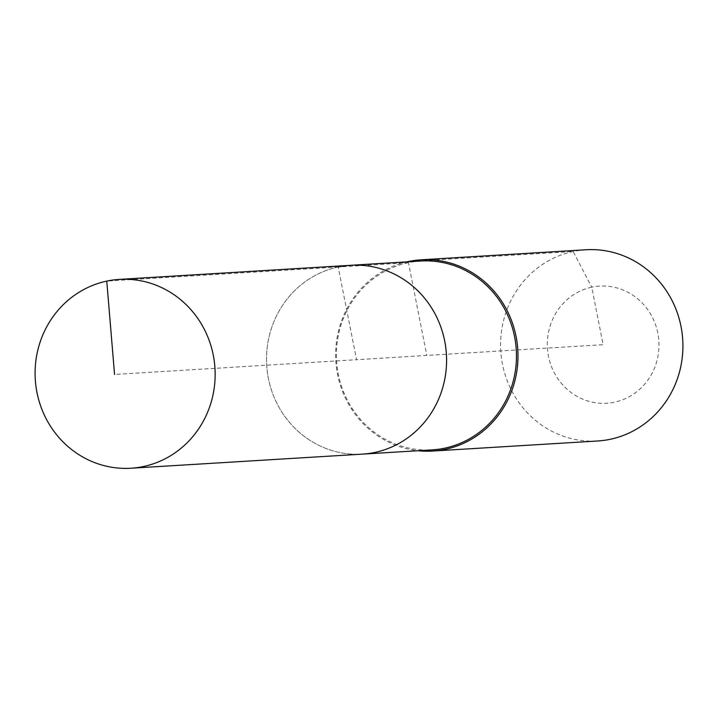 <?xml version="1.0" encoding="UTF-8"?>
<svg xmlns="http://www.w3.org/2000/svg" width="718" height="718" viewBox="0 0 718 718"><rect width="100%" height="100%" fill="white"/><g stroke="black" fill="none" stroke-linecap="round" stroke-linejoin="round"><path stroke-width="0.54" stroke-dasharray="3.59 2.69" d="M350.797 265.292A94.597 90.019 -93.5 0 0 338.196 267.006A94.597 90.019 -93.5 0 0 267.329 371.843A94.597 90.019 -93.5 0 0 362.303 454.135A94.597 90.019 -93.5 0 1 267.329 371.843A94.597 90.019 -93.5 0 1 338.196 267.006L356.55 359.709L114.557 374.455M420.685 261.029A94.597 90.019 -93.5 0 0 408.084 262.743A94.597 90.019 -93.5 0 0 337.218 367.58A94.597 90.019 -93.5 0 0 432.191 449.872M406.711 261.882A95.79 91.159 -93.5 0 0 335.818 360.974A95.79 91.159 -93.5 0 0 418.217 450.724M585.924 249.765A95.79 91.159 -93.5 0 0 573.161 251.497A95.79 91.159 -93.5 0 0 501.397 357.663A95.79 91.159 -93.5 0 0 597.573 440.996M408.192 261.792L408.084 262.743L338.196 267.006L356.55 359.709L603.138 344.685L591.749 287.182A58.67 55.833 -93.5 0 0 548.471 356.299A58.67 55.833 -93.5 0 0 614.527 402.188A58.67 55.833 -93.5 0 0 657.814 333.071A58.67 55.833 -93.5 0 0 591.749 287.182L573.161 251.497L408.219 261.549L426.806 355.428M338.196 267.006L106.767 281.106"/><path stroke-width="1.08" d="M106.767 281.106A94.597 90.019 -93.5 0 0 35.9 385.943A94.597 90.019 -93.5 0 0 130.873 468.235A94.597 90.019 -93.5 0 0 143.474 466.52A94.597 90.019 -93.5 0 0 214.341 361.684A94.597 90.019 -93.5 0 0 119.367 279.392A94.597 90.019 -93.5 0 0 106.767 281.106L114.557 374.455M130.873 468.235L362.303 454.135A94.597 90.019 -93.5 0 0 374.913 452.421A94.597 90.019 -93.5 0 0 445.77 347.584A94.597 90.019 -93.5 0 0 350.797 265.292L420.685 261.029A94.597 90.019 -93.5 0 1 515.659 343.321A94.597 90.019 -93.5 0 1 444.801 448.158A94.597 90.019 -93.5 0 1 432.191 449.872L362.303 454.135A94.597 90.019 -93.5 0 0 374.913 452.421A94.597 90.019 -93.5 0 0 445.77 347.584A94.597 90.019 -93.5 0 0 350.797 265.292A94.597 90.019 -93.5 0 0 338.196 267.006M418.217 450.724A95.79 91.159 -93.5 0 0 432.631 451.048A95.79 91.159 -93.5 0 0 445.393 449.315A95.79 91.159 -93.5 0 0 517.157 343.15A95.79 91.159 -93.5 0 0 420.981 259.817A95.79 91.159 -93.5 0 0 408.219 261.549A95.79 91.159 -93.5 0 0 406.711 261.882M432.631 451.048L597.573 440.996A95.79 91.159 -93.5 0 0 610.336 439.263A95.79 91.159 -93.5 0 0 682.1 333.098A95.79 91.159 -93.5 0 0 585.924 249.765L420.981 259.817M350.797 265.292L119.367 279.392"/></g></svg>
